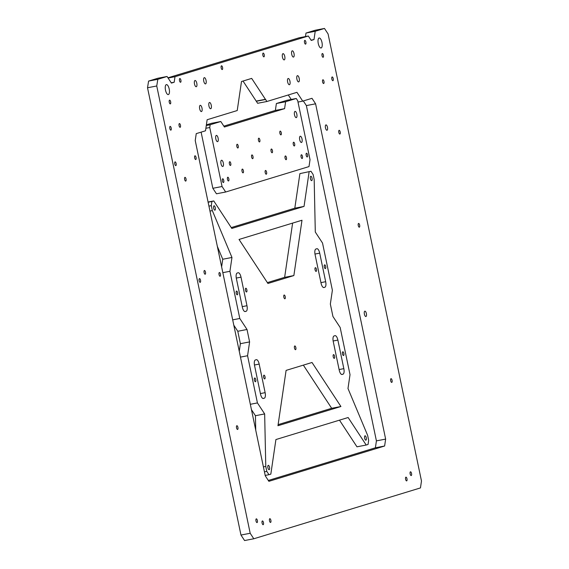 <?xml version="1.0" encoding="UTF-8"?>
<svg xmlns="http://www.w3.org/2000/svg" width="569" height="569" viewBox="0 0 569 569"><rect width="100%" height="100%" fill="white"/><g stroke="black" fill="none" stroke-linecap="round" stroke-linejoin="round"><path stroke-width="0.85" d="M194.491 83.963A3.172 1.202 -100.9 0 1 195.046 80.492A3.172 1.202 -100.9 0 1 196.803 83.259A3.172 1.202 -100.9 0 1 196.248 86.73A3.172 1.202 -100.9 0 1 194.491 83.963M203.752 81.139A3.172 1.202 -100.9 0 1 204.307 77.669A3.172 1.202 -100.9 0 1 206.063 80.435A3.172 1.202 -100.9 0 1 205.509 83.899A3.172 1.202 -100.9 0 1 203.752 81.139M208.937 105.976A3.172 1.202 -100.9 0 1 209.492 102.505A3.172 1.202 -100.9 0 1 211.255 105.265A3.172 1.202 -100.9 0 1 210.701 108.736A3.172 1.202 -100.9 0 1 208.937 105.976M282.452 57.128A3.172 1.202 -100.9 0 1 283.006 53.657A3.172 1.202 -100.9 0 1 284.763 56.416A3.172 1.202 -100.9 0 1 284.208 59.887A3.172 1.202 -100.9 0 1 282.452 57.128M199.676 108.8A3.172 1.202 -100.9 0 1 200.238 105.329A3.172 1.202 -100.9 0 1 201.995 108.096A3.172 1.202 -100.9 0 1 201.44 111.56A3.172 1.202 -100.9 0 1 199.676 108.8M296.897 79.134A3.172 1.202 -100.9 0 1 297.452 75.663A3.172 1.202 -100.9 0 1 299.209 78.43A3.172 1.202 -100.9 0 1 298.654 81.9A3.172 1.202 -100.9 0 1 296.897 79.134M291.712 54.297A3.172 1.202 -100.9 0 1 292.267 50.833A3.172 1.202 -100.9 0 1 294.024 53.593A3.172 1.202 -100.9 0 1 293.469 57.064A3.172 1.202 -100.9 0 1 291.712 54.297M287.637 81.957A3.172 1.202 -100.9 0 1 288.191 78.494A3.172 1.202 -100.9 0 1 289.955 81.253A3.172 1.202 -100.9 0 1 289.401 84.724A3.172 1.202 -100.9 0 1 287.637 81.957M269.493 520.77A1.906 0.725 -100.9 0 1 269.827 518.686A1.906 0.725 -100.9 0 1 270.88 520.351A1.906 0.725 -100.9 0 1 270.552 522.427A1.906 0.725 -100.9 0 1 269.493 520.77M410.142 473.892A1.906 0.725 -100.9 0 1 410.477 471.808A1.906 0.725 -100.9 0 1 411.536 473.465A1.906 0.725 -100.9 0 1 411.202 475.549A1.906 0.725 -100.9 0 1 410.142 473.892M184.641 179.434A1.906 0.725 -100.9 0 1 184.975 177.357A1.906 0.725 -100.9 0 1 186.035 179.015A1.906 0.725 -100.9 0 1 185.7 181.091A1.906 0.725 -100.9 0 1 184.641 179.434M204.1 272.572A1.906 0.725 -100.9 0 1 204.435 270.488A1.906 0.725 -100.9 0 1 205.487 272.146A1.906 0.725 -100.9 0 1 205.153 274.23A1.906 0.725 -100.9 0 1 204.1 272.572M236.526 427.796A1.906 0.725 -100.9 0 1 236.86 425.712A1.906 0.725 -100.9 0 1 237.92 427.369A1.906 0.725 -100.9 0 1 237.586 429.453A1.906 0.725 -100.9 0 1 236.526 427.796M390.69 380.753A1.906 0.725 -100.9 0 1 391.024 378.677A1.906 0.725 -100.9 0 1 392.077 380.334A1.906 0.725 -100.9 0 1 391.742 382.411A1.906 0.725 -100.9 0 1 390.69 380.753M358.257 225.53A1.906 0.725 -100.9 0 1 358.591 223.446A1.906 0.725 -100.9 0 1 359.651 225.111A1.906 0.725 -100.9 0 1 359.316 227.187A1.906 0.725 -100.9 0 1 358.257 225.53M338.804 132.399A1.906 0.725 -100.9 0 1 339.138 130.315A1.906 0.725 -100.9 0 1 340.191 131.972A1.906 0.725 -100.9 0 1 339.857 134.056A1.906 0.725 -100.9 0 1 338.804 132.399M255.986 520.934A1.906 0.725 -100.9 0 1 256.32 518.85A1.906 0.725 -100.9 0 1 257.373 520.507A1.906 0.725 -100.9 0 1 257.039 522.591A1.906 0.725 -100.9 0 1 255.986 520.934M325.475 127.876A2.731 1.038 -100.9 0 1 325.952 124.895A2.731 1.038 -100.9 0 1 327.467 127.271A2.731 1.038 -100.9 0 1 326.983 130.251A2.731 1.038 -100.9 0 1 325.475 127.876M364.388 314.145A2.731 1.038 -100.9 0 1 364.864 311.165A2.731 1.038 -100.9 0 1 366.379 313.54A2.731 1.038 -100.9 0 1 365.903 316.52A2.731 1.038 -100.9 0 1 364.388 314.145M262.089 523.032A1.906 0.725 -100.9 0 1 262.423 520.948A1.906 0.725 -100.9 0 1 263.475 522.605A1.906 0.725 -100.9 0 1 263.141 524.689A1.906 0.725 -100.9 0 1 262.089 523.032M405.597 479.24A1.906 0.725 -100.9 0 1 405.932 477.156A1.906 0.725 -100.9 0 1 406.984 478.814A1.906 0.725 -100.9 0 1 406.657 480.897A1.906 0.725 -100.9 0 1 405.597 479.24M331.841 79.041A1.906 0.725 -100.9 0 1 332.175 76.957A1.906 0.725 -100.9 0 1 333.228 78.614A1.906 0.725 -100.9 0 1 332.893 80.698A1.906 0.725 -100.9 0 1 331.841 79.041M322.58 81.865A1.906 0.725 -100.9 0 1 322.915 79.781A1.906 0.725 -100.9 0 1 323.974 81.438A1.906 0.725 -100.9 0 1 323.64 83.522A1.906 0.725 -100.9 0 1 322.58 81.865M322.026 55.62A1.906 0.725 -100.9 0 1 322.36 53.536A1.906 0.725 -100.9 0 1 323.412 55.193A1.906 0.725 -100.9 0 1 323.078 57.277A1.906 0.725 -100.9 0 1 322.026 55.62M169.256 102.235A1.906 0.725 -100.9 0 1 169.583 100.151A1.906 0.725 -100.9 0 1 170.643 101.808A1.906 0.725 -100.9 0 1 170.309 103.892A1.906 0.725 -100.9 0 1 169.256 102.235M179.071 125.657A1.906 0.725 -100.9 0 1 179.406 123.573A1.906 0.725 -100.9 0 1 180.458 125.23A1.906 0.725 -100.9 0 1 180.124 127.314A1.906 0.725 -100.9 0 1 179.071 125.657M169.811 128.48A1.906 0.725 -100.9 0 1 170.145 126.396A1.906 0.725 -100.9 0 1 171.198 128.061A1.906 0.725 -100.9 0 1 170.871 130.137A1.906 0.725 -100.9 0 1 169.811 128.48M318.27 43.55A5.078 1.927 -100.9 0 1 319.159 38.002A5.078 1.927 -100.9 0 1 321.976 42.419A5.078 1.927 -100.9 0 1 321.087 47.974A5.078 1.927 -100.9 0 1 318.27 43.55M165.501 90.165A5.078 1.927 -100.9 0 1 166.39 84.617A5.078 1.927 -100.9 0 1 169.206 89.041A5.078 1.927 -100.9 0 1 168.317 94.589A5.078 1.927 -100.9 0 1 165.501 90.165M221.177 67.896A1.906 0.725 -100.9 0 1 221.505 65.812A1.906 0.725 -100.9 0 1 222.564 67.469A1.906 0.725 -100.9 0 1 222.23 69.553A1.906 0.725 -100.9 0 1 221.177 67.896M262.835 55.186A1.906 0.725 -100.9 0 1 263.17 53.102A1.906 0.725 -100.9 0 1 264.229 54.759A1.906 0.725 -100.9 0 1 263.895 56.843A1.906 0.725 -100.9 0 1 262.835 55.186M304.5 42.469A1.906 0.725 -100.9 0 1 304.835 40.385A1.906 0.725 -100.9 0 1 305.894 42.049A1.906 0.725 -100.9 0 1 305.56 44.126A1.906 0.725 -100.9 0 1 304.5 42.469M179.512 80.613A1.906 0.725 -100.9 0 1 179.84 78.529A1.906 0.725 -100.9 0 1 180.899 80.186A1.906 0.725 -100.9 0 1 180.565 82.27A1.906 0.725 -100.9 0 1 179.512 80.613M199.15 280.688A1.906 0.725 -100.9 0 1 199.484 278.604A1.906 0.725 -100.9 0 1 200.537 280.261A1.906 0.725 -100.9 0 1 200.203 282.345A1.906 0.725 -100.9 0 1 199.15 280.688M219.051 274.614A1.906 0.725 -100.9 0 1 219.385 272.53A1.906 0.725 -100.9 0 1 220.445 274.187A1.906 0.725 -100.9 0 1 220.111 276.271A1.906 0.725 -100.9 0 1 219.051 274.614M194.669 157.883A1.906 0.725 -100.9 0 1 195.003 155.799A1.906 0.725 -100.9 0 1 196.056 157.457A1.906 0.725 -100.9 0 1 195.722 159.54A1.906 0.725 -100.9 0 1 194.669 157.883M174.761 163.957A1.906 0.725 -100.9 0 1 175.096 161.873A1.906 0.725 -100.9 0 1 176.148 163.538A1.906 0.725 -100.9 0 1 175.814 165.615A1.906 0.725 -100.9 0 1 174.761 163.957M243.027 81.047L256.185 101.09L265.481 99.291L266.854 101.51L296.947 92.327L302.722 101.133L311.983 98.309L315.596 103.814L385.64 439.097L384.623 446.011L268.888 481.324L265.275 475.826L195.231 140.543L196.248 133.623L205.509 130.799L207.137 119.732L237.223 110.55L241.498 81.509L251.683 78.401L265.41 99.312M268.319 480.464L375.398 447.796L376.415 440.875L306.371 105.592L303.32 100.955M291.228 99.454L288.284 94.973M265.524 99.49L256.299 101.268L257.629 103.295L266.854 101.51M311.037 40.143L313.996 39.574L311.215 40.42L308.327 36.018L299.102 37.803L167.955 77.818M148.587 81.083L157.812 79.304L167.073 76.481L157.848 78.259L148.587 81.083L147.52 87.761L240.964 535.045L244.578 540.55L253.802 538.772L420.463 487.918L421.48 480.997L328.085 33.955L324.472 28.45L315.247 30.228L305.987 33.059L305.475 36.572M167.073 76.481L171.411 83.081L174.185 82.235L175.003 76.701L168.097 78.038M171.226 82.804L174.185 82.235M308.327 36.018L175.003 76.701M305.987 33.059L315.212 31.274L313.996 39.574M324.472 28.45L315.212 31.274M240.964 535.045L250.189 533.267L253.802 538.772M250.189 533.267L156.745 85.983L147.52 87.761M157.812 79.304L156.745 85.983M375.398 447.796L384.623 446.011M376.415 440.875L385.64 439.097M306.371 105.592L315.596 103.814M297.992 102.05L302.722 101.133M342.474 353.868A1.906 0.725 -100.9 0 1 342.808 351.791A1.906 0.725 -100.9 0 1 343.861 353.449A1.906 0.725 -100.9 0 1 343.527 355.525A1.906 0.725 -100.9 0 1 342.474 353.868M315.055 269.756A1.906 0.725 -100.9 0 1 315.382 267.679A1.906 0.725 -100.9 0 1 316.442 269.336A1.906 0.725 -100.9 0 1 316.108 271.413A1.906 0.725 -100.9 0 1 315.055 269.756M324.309 266.932A1.906 0.725 -100.9 0 1 324.643 264.848A1.906 0.725 -100.9 0 1 325.703 266.505A1.906 0.725 -100.9 0 1 325.368 268.589A1.906 0.725 -100.9 0 1 324.309 266.932M333.214 356.699A1.906 0.725 -100.9 0 1 333.548 354.615A1.906 0.725 -100.9 0 1 334.6 356.272A1.906 0.725 -100.9 0 1 334.273 358.356A1.906 0.725 -100.9 0 1 333.214 356.699M213.681 208.226A2.219 0.846 -100.9 0 1 214.065 205.793A2.219 0.846 -100.9 0 1 215.302 207.728A2.219 0.846 -100.9 0 1 214.911 210.16A2.219 0.846 -100.9 0 1 213.681 208.226M310.432 178.702A2.219 0.846 -100.9 0 1 310.823 176.269A2.219 0.846 -100.9 0 1 312.054 178.204A2.219 0.846 -100.9 0 1 311.663 180.636A2.219 0.846 -100.9 0 1 310.432 178.702M364.651 438.237A2.219 0.846 -100.9 0 1 365.042 435.804A2.219 0.846 -100.9 0 1 366.272 437.739A2.219 0.846 -100.9 0 1 365.888 440.171A2.219 0.846 -100.9 0 1 364.651 438.237M267.899 467.761A2.219 0.846 -100.9 0 1 268.291 465.328A2.219 0.846 -100.9 0 1 269.521 467.263A2.219 0.846 -100.9 0 1 269.13 469.695A2.219 0.846 -100.9 0 1 267.899 467.761M294.472 348.029A1.906 0.725 -100.9 0 1 294.806 345.952A1.906 0.725 -100.9 0 1 295.859 347.609A1.906 0.725 -100.9 0 1 295.524 349.686A1.906 0.725 -100.9 0 1 294.472 348.029M283.831 297.118A1.906 0.725 -100.9 0 1 284.166 295.034A1.906 0.725 -100.9 0 1 285.225 296.691A1.906 0.725 -100.9 0 1 284.891 298.775A1.906 0.725 -100.9 0 1 283.831 297.118M245.481 290.325A1.906 0.725 -100.9 0 1 245.815 288.241A1.906 0.725 -100.9 0 1 246.868 289.906A1.906 0.725 -100.9 0 1 246.533 291.982A1.906 0.725 -100.9 0 1 245.481 290.325M236.22 293.149A1.906 0.725 -100.9 0 1 236.555 291.072A1.906 0.725 -100.9 0 1 237.614 292.729A1.906 0.725 -100.9 0 1 237.28 294.806A1.906 0.725 -100.9 0 1 236.22 293.149M263.639 377.254A1.906 0.725 -100.9 0 1 263.973 375.17A1.906 0.725 -100.9 0 1 265.033 376.827A1.906 0.725 -100.9 0 1 264.699 378.911A1.906 0.725 -100.9 0 1 263.639 377.254M254.386 380.078A1.906 0.725 -100.9 0 1 254.713 377.994A1.906 0.725 -100.9 0 1 255.773 379.651A1.906 0.725 -100.9 0 1 255.438 381.735A1.906 0.725 -100.9 0 1 254.386 380.078M294.806 208.19L299.899 173.616L310.973 171.269L313.142 174.569L314.18 179.541L315.297 232.038L322.523 243.041L332.381 290.233L330.347 304.059L332.936 316.478L340.162 327.481L350.02 374.672L347.986 388.499L367.624 435.349L368.655 440.314L368.051 444.467L366.194 445.029L348.136 417.518L275.915 439.553L270.83 474.126L268.981 474.695L266.811 471.395L265.773 466.424L264.656 413.926L257.43 402.923L247.572 355.739L249.606 341.905L247.017 329.487L239.791 318.484L229.933 271.292L231.967 257.465L212.329 210.615L211.291 205.651L211.903 201.497L213.759 200.935L231.818 228.446L304.038 206.412L294.806 208.19L231.249 227.586M293.86 275.567L267.935 283.476L239.037 239.457L301.997 220.239L293.86 275.567L284.635 277.345L267.366 282.615M284.635 277.345L292.615 223.105M277.957 425.726L286.093 370.398L312.018 362.489L340.916 406.508L277.957 425.726M278.113 424.638L331.684 408.293L340.916 406.508M331.684 408.293L303.355 365.134M339.48 420.157L356.969 446.814L366.194 445.029M265.19 475.428L268.981 474.695M264.443 471.85L266.811 471.395M263.404 466.886L265.773 466.424M250.332 404.296L257.43 402.923M255.737 430.171L255.431 415.711L251.448 409.644M255.431 415.711L264.656 413.926M240.474 357.104L247.572 355.739M239.264 351.308L240.381 343.683L249.606 341.905M240.381 343.683L237.792 331.265L247.017 329.487M232.693 319.849L239.791 318.484M237.792 331.265L233.809 325.205M222.835 272.665L229.933 271.292M221.618 266.861L222.742 259.244L231.967 257.465M208.93 206.106L211.291 205.651M209.968 211.071L212.329 210.615M208.119 202.23L211.903 201.497M208.076 202.031L213.759 200.935M309.123 171.838L304.038 206.412M299.899 173.616L310.973 171.269M238.119 272.757A5.078 1.927 -100.9 0 1 238.191 272.743A5.078 1.927 -100.9 0 1 241.007 277.16L246.974 305.724A5.078 1.927 -100.9 0 1 246.164 311.257L245.232 311.535A5.078 1.927 -100.9 0 1 245.161 311.556A5.078 1.927 -100.9 0 1 242.344 307.132L236.377 278.575A5.078 1.927 -100.9 0 1 237.195 273.042L238.119 272.757M254.542 365.504A5.078 1.927 -100.9 0 1 255.353 359.978L256.278 359.693A5.078 1.927 -100.9 0 1 256.356 359.672A5.078 1.927 -100.9 0 1 259.172 364.096L265.133 392.66A5.078 1.927 -100.9 0 1 264.322 398.186L263.397 398.471A5.078 1.927 -100.9 0 1 263.319 398.492A5.078 1.927 -100.9 0 1 260.51 394.068L254.542 365.504M222.742 259.244L217.33 246.341M334.053 335.966L334.977 335.682A5.078 1.927 -100.9 0 1 335.056 335.66A5.078 1.927 -100.9 0 1 337.872 340.084L343.84 368.648A5.078 1.927 -100.9 0 1 343.022 374.174L342.097 374.459A5.078 1.927 -100.9 0 1 342.019 374.48A5.078 1.927 -100.9 0 1 339.209 370.056L333.242 341.5A5.078 1.927 -100.9 0 1 334.053 335.966M315.895 249.03L316.819 248.745A5.078 1.927 -100.9 0 1 316.89 248.724A5.078 1.927 -100.9 0 1 319.707 253.148L325.674 281.705A5.078 1.927 -100.9 0 1 324.863 287.238L323.932 287.523A5.078 1.927 -100.9 0 1 323.861 287.544A5.078 1.927 -100.9 0 1 321.044 283.12L315.077 254.556A5.078 1.927 -100.9 0 1 315.895 249.03M229.392 163.801A1.906 0.725 -100.9 0 1 229.727 161.717A1.906 0.725 -100.9 0 1 230.779 163.374A1.906 0.725 -100.9 0 1 230.445 165.458A1.906 0.725 -100.9 0 1 229.392 163.801M251.612 157.023A1.906 0.725 -100.9 0 1 251.946 154.939A1.906 0.725 -100.9 0 1 252.999 156.596A1.906 0.725 -100.9 0 1 252.664 158.68A1.906 0.725 -100.9 0 1 251.612 157.023M271.057 151.084A1.906 0.725 -100.9 0 1 271.392 149.007A1.906 0.725 -100.9 0 1 272.444 150.664A1.906 0.725 -100.9 0 1 272.11 152.748A1.906 0.725 -100.9 0 1 271.057 151.084M293.277 144.306A1.906 0.725 -100.9 0 1 293.611 142.222A1.906 0.725 -100.9 0 1 294.664 143.886A1.906 0.725 -100.9 0 1 294.329 145.963A1.906 0.725 -100.9 0 1 293.277 144.306M236.825 146.34A1.906 0.725 -100.9 0 1 237.159 144.263A1.906 0.725 -100.9 0 1 238.212 145.92A1.906 0.725 -100.9 0 1 237.878 147.997A1.906 0.725 -100.9 0 1 236.825 146.34M285.062 158.04A1.906 0.725 -100.9 0 1 285.396 155.956A1.906 0.725 -100.9 0 1 286.456 157.613A1.906 0.725 -100.9 0 1 286.122 159.697A1.906 0.725 -100.9 0 1 285.062 158.04M279.877 133.203A1.906 0.725 -100.9 0 1 280.211 131.126A1.906 0.725 -100.9 0 1 281.264 132.783A1.906 0.725 -100.9 0 1 280.93 134.86A1.906 0.725 -100.9 0 1 279.877 133.203M242.01 171.177A1.906 0.725 -100.9 0 1 242.344 169.093A1.906 0.725 -100.9 0 1 243.404 170.757A1.906 0.725 -100.9 0 1 243.07 172.834A1.906 0.725 -100.9 0 1 242.01 171.177M294.514 114.867A3.172 1.202 -100.9 0 1 295.069 111.396A3.172 1.202 -100.9 0 1 296.826 114.163A3.172 1.202 -100.9 0 1 296.271 117.634A3.172 1.202 -100.9 0 1 294.514 114.867M299.699 139.704A3.172 1.202 -100.9 0 1 300.254 136.233A3.172 1.202 -100.9 0 1 302.018 139A3.172 1.202 -100.9 0 1 301.463 142.47A3.172 1.202 -100.9 0 1 299.699 139.704M306.165 155.301A1.906 0.725 -100.9 0 1 306.492 153.217A1.906 0.725 -100.9 0 1 307.552 154.875A1.906 0.725 -100.9 0 1 307.217 156.959A1.906 0.725 -100.9 0 1 306.165 155.301M301.072 156.859A1.906 0.725 -100.9 0 1 301.399 154.775A1.906 0.725 -100.9 0 1 302.459 156.432A1.906 0.725 -100.9 0 1 302.125 158.516A1.906 0.725 -100.9 0 1 301.072 156.859M258.454 140.273A1.906 0.725 -100.9 0 1 258.788 138.189A1.906 0.725 -100.9 0 1 259.841 139.846A1.906 0.725 -100.9 0 1 259.507 141.93A1.906 0.725 -100.9 0 1 258.454 140.273M265.197 172.556A1.906 0.725 -100.9 0 1 265.531 170.472A1.906 0.725 -100.9 0 1 266.591 172.13A1.906 0.725 -100.9 0 1 266.256 174.214A1.906 0.725 -100.9 0 1 265.197 172.556M215.815 138.886A3.172 1.202 -100.9 0 1 216.369 135.415A3.172 1.202 -100.9 0 1 218.126 138.175A3.172 1.202 -100.9 0 1 217.571 141.645A3.172 1.202 -100.9 0 1 215.815 138.886M221 163.716A3.172 1.202 -100.9 0 1 221.554 160.252A3.172 1.202 -100.9 0 1 223.318 163.011A3.172 1.202 -100.9 0 1 222.763 166.482A3.172 1.202 -100.9 0 1 221 163.716M227.458 179.313A1.906 0.725 -100.9 0 1 227.792 177.236A1.906 0.725 -100.9 0 1 228.852 178.894A1.906 0.725 -100.9 0 1 228.518 180.97A1.906 0.725 -100.9 0 1 227.458 179.313M222.372 180.871A1.906 0.725 -100.9 0 1 222.699 178.787A1.906 0.725 -100.9 0 1 223.759 180.444A1.906 0.725 -100.9 0 1 223.425 182.528A1.906 0.725 -100.9 0 1 222.372 180.871M206.376 124.874L211.576 123.288L220.8 121.51L210.153 124.76L209.748 127.527L205.878 128.274M206.284 125.507L210.153 124.76M285.617 101.73L284.592 108.651L275.368 110.429L276.385 103.515L285.617 101.73L296.264 98.487L297.708 100.685L310.027 159.669L309.01 166.582L225.68 192.009L216.455 193.794L212.842 188.289L201.113 132.143M212.842 188.289L222.066 186.511L209.748 127.527M296.264 98.487L287.032 100.265L276.385 103.515M222.066 186.511L225.68 192.009M284.592 108.651L224.414 127.008L220.8 121.51M275.368 110.429L223.845 126.147M236.284 278.07L241.007 277.16M244.755 311.528L246.164 311.257M242.238 306.634L246.974 305.724M262.914 398.456L264.322 398.186M260.403 393.57L265.133 392.66M254.443 365.006L259.172 364.096M324.863 287.238L323.455 287.509M319.707 253.148L314.984 254.059M320.937 282.622L325.674 281.705M343.022 374.174L341.62 374.452M337.872 340.084L333.142 340.995M339.103 369.558L343.84 368.648"/></g></svg>
